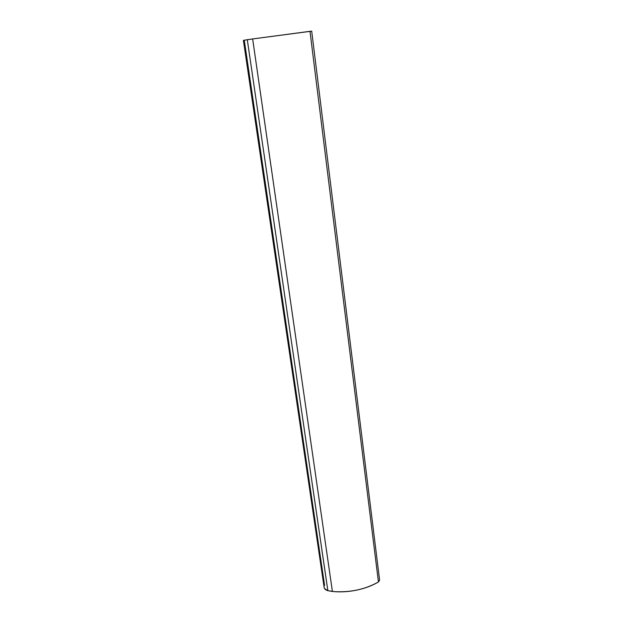 <?xml version="1.0" encoding="UTF-8"?>
<svg xmlns="http://www.w3.org/2000/svg" width="623" height="623" viewBox="0 0 623 623"><rect width="100%" height="100%" fill="white"/><g stroke="black" fill="none" stroke-linecap="round" stroke-linejoin="round"><path stroke-width="0.93" d="M252.65 38.945L247.3 39.724L327.862 590.674L334.255 591.632C350.687 592.535 365.413 589.319 378.434 581.968L310.005 31.321L252.642 38.945L332.402 591.468L252.65 38.945L243.679 40.316L247.3 39.724L327.862 590.674L332.511 591.484M324.139 587.427C324.388 588.961 325.627 590.043 327.862 590.674L324.552 588.579L324.108 587.209M324.599 585.472L244.294 40.355M253.701 38.797L311.702 31.158L310.005 31.321L378.434 581.968L379.609 580.2M379.602 580.106L378.434 581.968C372.429 585.534 365.499 588.182 357.633 589.919C349.76 591.64 341.965 592.208 334.255 591.632L333.282 591.554M324.131 587.38L243.398 40.402M311.702 31.158L379.617 580.239"/></g></svg>
